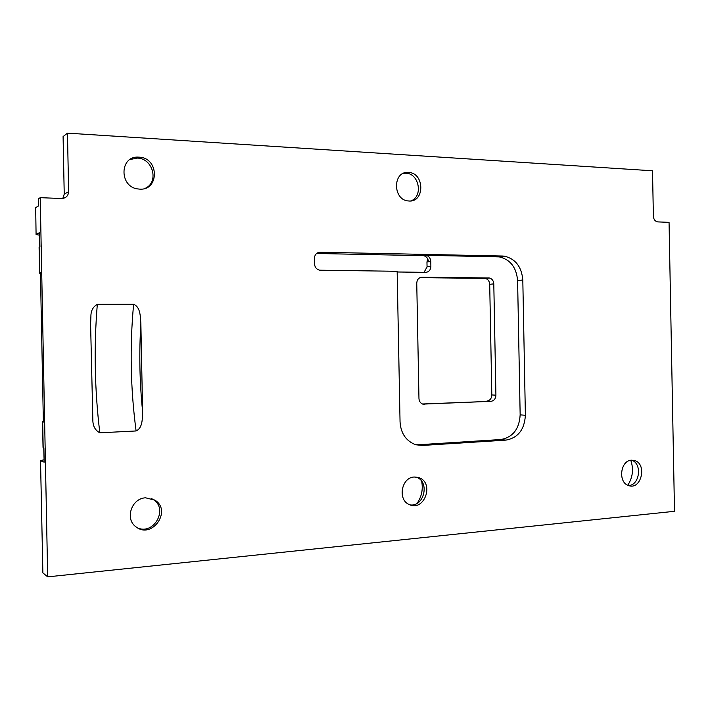 <?xml version="1.0" encoding="UTF-8"?>
<svg xmlns="http://www.w3.org/2000/svg" width="710" height="710" viewBox="0 0 710 710"><rect width="100%" height="100%" fill="white"/><g stroke="black" fill="none" stroke-linecap="round" stroke-linejoin="round"><path stroke-width="1.06" d="M136.098 430.961C143.074 427.739 142.249 417.853 142.586 411.25C139.604 381.98 139.036 352.79 140.873 323.654C140.287 317.068 140.722 307.155 133.622 304.288C129.673 346.382 130.498 388.601 136.098 430.961L99.826 432.807C94.634 389.834 93.8 347.012 97.314 304.333L133.622 304.288M97.314 304.333C92.992 306.791 90.862 310.802 90.907 316.367L90.596 324.097L92.85 420.355C92.939 426.24 95.255 430.384 99.826 432.807M317.938 252.653L320.166 252.227C316.589 252.538 314.654 254.65 314.361 258.564L314.468 263.738C314.77 267.191 316.474 269.339 319.571 270.19L397.156 271.291L400.049 421.891C400.76 432.834 405.543 440.28 414.409 444.229L422.414 445.445L416.273 444.833M316.598 253.479L423.568 255.68C426.497 256.381 428.121 258.422 428.432 261.804L430.792 261.457C430.482 258.067 428.858 256.017 425.92 255.307L499.228 256.878C510.321 259.505 516.445 267.395 517.599 280.556L520.155 414.862C519.276 429.106 512.815 437.333 500.781 439.534L417.693 444.797M320.166 252.227L502.405 256.017L497.293 256.727M427.695 258.839L426.958 262.026L427.056 266.862L424.056 272.329M397.174 271.983L425.672 272.347C428.902 272.028 430.642 270.013 430.881 266.33L430.792 261.457M39.556 235.196L36.077 234.54L35.686 207.622L38.42 206.024L38.287 198.862L40.23 197.673L61.504 198.507C65.897 198.241 68.275 195.96 68.621 191.656L64.228 194.176L63.092 136.56L67.477 133.143L652.517 170.782L653.378 216.195C653.679 219.479 655.117 221.378 657.682 221.893L669.06 222.345L674.5 511.298L47.685 576.857L42.875 572.89L40.523 460.541L43.976 459.805M64.228 194.176L62.8 198.436M38.287 198.862L38.287 206.104M422.414 403.99L491 401.31C494.045 400.813 495.686 398.763 495.917 395.168L493.796 283.885C493.512 280.636 492.012 278.657 489.279 277.965L422.015 277.193C418.767 277.53 417.01 279.554 416.752 283.263L418.962 398.47C419.157 401.31 420.426 403.191 422.769 404.123L491 401.31M495.917 395.168L491.817 394.946C491.586 398.523 489.953 400.564 486.918 401.061M491.817 394.946L489.705 284.302L493.796 283.885M488.64 277.903L485.214 278.418C487.93 279.11 489.43 281.071 489.705 284.302M484.575 278.364L419.876 277.681M39.787 247.018L39.645 232.605L36.21 234.256M417.143 503.301C421.678 496.592 423.187 489.261 421.678 481.309M627.791 485.232C632.788 477.448 633.781 469.124 630.782 460.266M500.781 439.534L505.91 440.12C518.016 437.901 524.504 429.621 525.382 415.27L520.155 414.862M517.599 280.556L522.808 280.015L525.382 415.27M505.91 440.12L422.414 445.445M522.808 280.015C521.646 266.765 515.495 258.813 504.348 256.168L502.405 256.017M40.23 197.673L47.685 576.857M67.477 133.143L68.621 191.656M631.501 460.186L634.589 460.541C647.484 463.976 641.21 490.468 628.607 485.56C617.762 482.569 620.309 460.346 631.501 460.186C642.488 463.133 639.825 485.587 628.457 485.507M145.639 497.816L154.975 500.195C172.157 510.596 152.1 539.476 136.16 526.962C124.525 519.294 131.457 498.198 145.639 497.816M414.303 477.005L419.388 477.83C434.653 483.501 424.03 511.99 409.306 504.579C397.307 499.875 401.443 477.253 414.303 477.005M408.463 172.432C424.82 172.725 424.953 202.945 408.587 200.957C392.657 200.38 392.426 170.941 408.356 172.432L408.463 172.432M138.991 157.159C159.679 157.629 159.395 191.815 138.716 189.02C119.049 187.857 119.111 155.463 138.769 157.15L138.991 157.159M140.873 323.654L142.586 411.25M40.31 273.394L39.6 273.217L40.434 272.791L43.372 422.024L42.52 421.687L43.221 421.5M40.523 460.728L42.875 572.89M43.736 447.797L44.162 462.192L40.665 460.799M42.52 421.802L43.026 447.38L43.878 447.85L44.162 462.192M35.686 207.622L36.077 234.344M39.645 232.605L39.929 246.956L39.094 247.515L39.6 273.075M151.274 498.438L153.236 499.529C168.545 508.617 154.035 535.331 137.642 527.92M415.838 476.996L416.726 477.324C430.003 482.099 424.021 507.082 410.069 504.899M130.019 159.51L137.323 158.09C152.721 158.241 159.182 181.636 145.683 188.106M403.475 173.329L405.845 173.204C419.237 173.267 423.408 196.821 410.788 200.912M425.343 255.263L422.991 255.627M426.958 262.026L428.432 261.804M430.881 266.33L427.056 266.862M420.764 277.353L422.015 277.193M424.447 404.354L423.337 404.265M39.742 273.022L39.236 247.249M43.372 422.024L40.434 272.791M43.177 447.611L42.671 421.855M90.889 316.562L90.596 321.231M92.522 417.116L92.806 420M423.568 255.68L425.92 255.307M485.214 278.418L489.279 277.965M504.348 256.168L499.228 256.878M405.738 173.196L408.356 172.432M137.101 158.073L138.769 157.15M631.598 460.178L634.589 460.541M153.236 499.529L154.975 500.195M416.726 477.324L419.388 477.83"/></g></svg>
